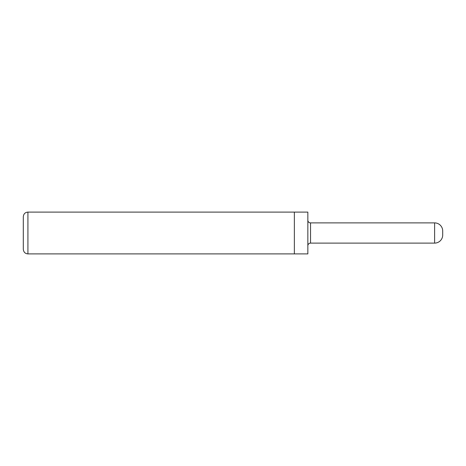 <?xml version="1.0" encoding="UTF-8"?>
<svg xmlns="http://www.w3.org/2000/svg" width="466" height="466" viewBox="0 0 466 466"><rect width="100%" height="100%" fill="white"/><g stroke="black" fill="none" stroke-linecap="round" stroke-linejoin="round"><path stroke-width="0.7" d="M442.7 230.979A8.091 8.091 0 0 0 434.609 222.888L310.542 222.888L310.542 243.112L434.609 243.112A8.091 8.091 0 0 0 442.7 235.021L442.7 230.979L442.7 235.021M310.542 222.888A2.697 2.697 0 0 1 307.845 220.191M310.542 243.112A2.697 2.697 0 0 0 307.845 245.809M27.919 212.1L294.361 212.1L294.361 253.9L307.845 253.9L307.845 212.1L294.361 212.1L294.361 253.9L27.919 253.9C25.164 253.679 23.626 252.141 23.3 249.281L23.3 216.719C23.626 213.859 25.164 212.321 27.919 212.1L27.919 253.9M434.609 222.888L434.609 243.112"/></g></svg>
